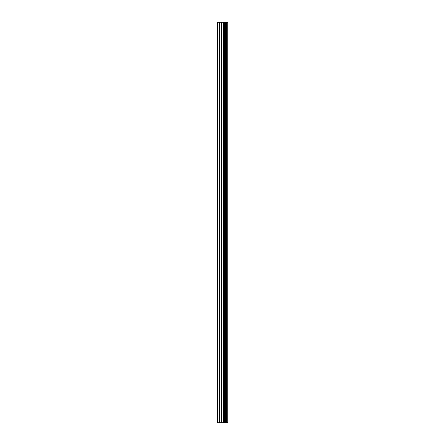 <?xml version="1.0" encoding="UTF-8"?>
<svg xmlns="http://www.w3.org/2000/svg" width="445" height="445" viewBox="0 0 445 445"><rect width="100%" height="100%" fill="white"/><g stroke="black" fill="none" stroke-linecap="round" stroke-linejoin="round"><path stroke-width="0.67" d="M221.521 422.75L227.929 422.75L227.929 22.25L217.071 22.25L217.071 422.75L221.521 422.75L221.521 22.25M227.851 422.75L227.851 22.25M227.729 422.75L227.729 22.25M224.441 422.75L224.441 22.25M224.252 422.75L224.252 22.25M217.633 422.75L217.633 22.25M226.694 422.75L226.694 22.25M226.633 422.75L226.633 22.25M226.622 422.75L226.622 22.25M226.461 422.75L226.461 22.25M225.71 422.75L225.71 22.25M225.548 422.75L225.548 22.25M225.543 422.75L225.543 22.25M225.482 422.75L225.482 22.25M223.807 422.75L223.807 22.25M223.49 422.75L223.49 22.25M221.838 422.75L221.838 22.25M219.874 422.75L219.874 22.25M219.557 422.75L219.557 22.25"/></g></svg>
